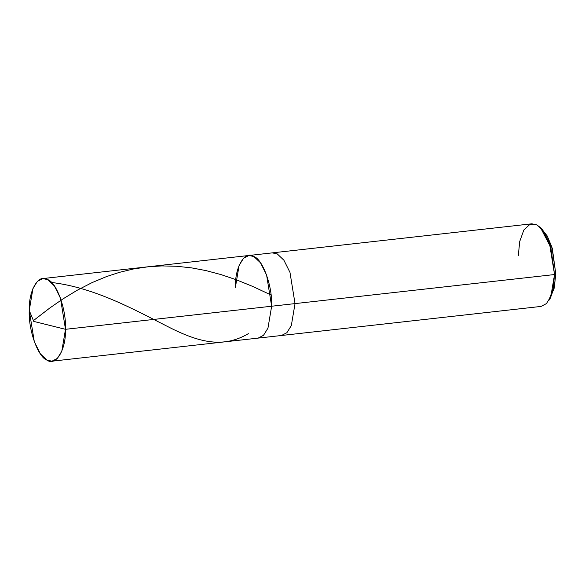 <?xml version="1.0" encoding="UTF-8"?>
<svg xmlns="http://www.w3.org/2000/svg" width="585" height="585" viewBox="0 0 585 585"><rect width="100%" height="100%" fill="white"/><g stroke="black" fill="none" stroke-linecap="round" stroke-linejoin="round"><path stroke-width="0.88" d="M42.742 278.577L37.374 281.385L32.95 288.515L29.25 310.452C28.614 290.109 38.771 273.151 47.721 279.615C56.701 282.482 66.478 309.816 65.491 329.311L60.43 298.079L54.368 285.919L47.721 279.615L42.742 278.577L531.802 223.806L536.774 224.852L543.421 231.148L549.483 243.309L554.543 274.548L555.75 273.692L554.368 287.279L550.288 298.204L548.723 300.69L553.074 289.034L554.543 274.548L295.03 303.608L289.97 272.376L283.9 260.208L277.261 253.912L272.281 252.874L277.261 253.912L283.9 260.208L289.97 272.376L295.03 303.608L271.645 306.226L266.584 274.994L260.522 262.826L253.875 256.53L248.903 255.491L253.875 256.53L260.522 262.826L266.584 274.994L271.645 306.226C272.632 286.723 262.862 259.396 253.875 256.53C244.932 250.066 234.768 267.023 235.404 287.367C234.768 267.023 244.932 250.066 253.875 256.53C262.862 259.396 272.632 286.723 271.645 306.226L267.952 328.17L263.521 335.3L258.153 338.108L263.521 335.3L267.952 328.17L271.645 306.226L65.491 329.311C66.127 349.654 55.97 366.619 47.019 360.148C38.04 357.289 28.263 329.955 29.25 310.452L33.754 321.406L65.491 329.311L295.03 303.608L291.33 325.545L286.906 332.682L281.531 335.49L286.906 332.682L291.33 325.545L295.03 303.608L554.543 274.548L550.851 296.485L546.419 303.615L541.052 306.423L51.999 361.194L57.367 358.386L61.791 351.256L65.491 329.311L33.754 321.406L29.25 310.452L34.31 341.691L40.372 353.852L47.019 360.148L51.999 361.194M549.498 299.366L554.163 288.215L555.75 273.692L551.955 247.258L547.187 235.952L541.593 228.823L542.624 229.773L552.313 248.435L555.75 273.692L554.543 274.548L550.873 247.609L540.547 227.697L536.774 224.852L530.083 224.209L523.86 229.978L519.707 241.525L518.303 255.689M248.903 255.491L243.528 258.292L239.104 265.429L235.404 287.367M51.495 282.475C95.37 287.623 136.151 310.642 167.793 326.605C199.946 343.081 223.47 348.207 248.362 333.662M33.418 320.587L49.82 307.988L62.866 298.972L77.103 290.306L92.013 282.635L106.397 276.625L119.486 272.332L133.446 268.976L148.224 266.767L161.943 265.919L176.889 266.277L191.785 267.908L205.92 270.584L220.969 274.577L236.186 279.725L252.486 286.343L270.577 294.767M540.547 227.697L542.624 229.773"/></g></svg>
